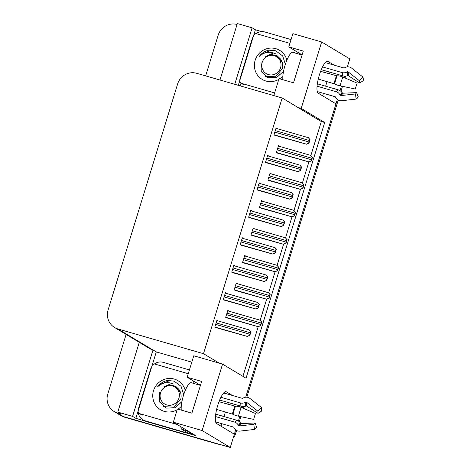 <?xml version="1.0" encoding="UTF-8"?>
<svg xmlns="http://www.w3.org/2000/svg" width="471" height="471" viewBox="0 0 471 471"><rect width="100%" height="100%" fill="white"/><g stroke="black" fill="none" stroke-linecap="round" stroke-linejoin="round"><path stroke-width="0.71" d="M232.48 395.499L226.351 391.813A16.632 4.221 106.1 0 0 226.086 391.695A16.632 4.221 106.1 0 0 217.732 405.431A16.632 4.221 106.1 0 0 216.589 423.541L234.34 434.215L230.272 447.45L123.532 416.605A15.596 15.048 121 0 1 120.076 415.098A15.596 15.048 121 0 0 123.532 416.605L216.713 443.823L124.468 417.171A15.596 15.048 121 0 1 121.006 415.663L114.235 411.589A15.596 15.048 121 0 1 107.777 394.039L126.116 334.434M334.11 65.139L327.981 61.454A16.632 4.221 106.1 0 0 327.716 61.342A16.632 4.221 106.1 0 0 319.362 75.072A16.632 4.221 106.1 0 0 318.219 93.181L335.976 103.856L245.721 397.218L337.301 99.534M151.674 366.921L156.29 351.914L191.803 362.175M144.762 420.921L135.854 418.342L138.144 410.9M230.272 447.45L202.124 430.529L173.34 422.21L195.648 435.622L186.021 432.843M239.768 80.93A10.397 10.032 121 0 1 240.239 77.786L252.132 39.117A10.397 10.032 121 0 1 253.31 36.55L255.388 29.785L261.717 31.616M238.302 85.322L239.774 80.541M139.269 342.34L117.803 412.107L132.581 416.376L153.016 349.947L156.29 351.914M132.581 416.376L135.854 418.342M234.746 84.291L252.12 27.818L255.388 29.785M202.124 430.529L222.559 364.101L246.033 378.213L324.696 122.513L301.222 108.401L297.843 107.423L282.17 97.997L196.684 73.293A15.596 15.048 -59 0 0 177.62 83.979L108.106 309.936A15.596 15.048 -59 0 0 114.559 327.486L149.272 348.357A15.596 15.048 -59 0 0 152.728 349.865L153.016 349.947M252.12 27.818L237.343 23.55L219.969 80.023M205.656 75.89L218.167 35.225A15.596 15.048 121 0 1 237.048 24.486M117.803 412.107L121.076 414.074L117.691 413.096A15.596 15.048 121 0 1 114.235 411.589M301.222 108.401L321.658 41.972L292.874 33.653L288.8 46.888L300.945 54.189A16.632 4.221 -73.9 0 1 301.546 54.86M321.658 41.972L349.806 58.893L347.357 66.858M221.029 426.208L221.8 423.7M223.996 416.558L225.415 411.948M227.781 404.253L228.311 402.534M322.659 95.849L323.43 93.34M325.626 86.199L327.045 81.595M329.412 73.894L329.941 72.175M114.559 327.486A15.596 15.048 -59 0 0 118.021 328.993L203.501 353.697L219.18 363.123L193.775 355.782L187.17 377.247L199.315 384.548A16.632 4.221 -73.9 0 1 199.91 385.219M187.17 377.247L201.659 381.433L191.897 413.161L177.408 408.975L173.34 422.21M288.8 46.888L303.289 51.074L293.527 82.802L279.038 78.616L273.822 95.584M282.17 97.997L203.501 353.697M310.878 155.471L321.316 121.536L297.843 107.423M321.316 121.536L324.696 122.513M242.93 376.347L258.196 326.703M260.18 320.256L266.651 299.238M268.482 292.715L236.148 283.371L268.647 292.797L275.099 271.773M276.93 265.25L244.596 255.906L277.095 265.332L283.548 244.314M285.532 237.861L291.996 216.848M293.981 210.402L300.445 189.383M302.429 182.936L308.894 161.918M222.559 364.101L219.18 363.123M277.602 128.795L276.112 127.9L273.981 134.841L275.694 135.56M269.153 156.26L267.663 155.365L265.532 162.307L267.245 163.025M252.256 211.185L250.766 210.29L248.635 217.231L250.348 217.949M243.807 238.65L242.318 237.755L240.181 244.696L241.9 245.415M235.359 266.115L233.869 265.22L231.732 272.161L233.451 272.88M226.91 293.574L225.421 292.679L223.283 299.621L225.003 300.339M260.704 183.719L259.215 182.825L257.084 189.766L258.797 190.484M218.456 321.039L216.972 320.145L214.835 327.086L216.554 327.804M280.01 146.516L278.526 145.621L276.389 152.563L278.108 153.281M271.561 173.976L270.077 173.087L267.94 180.022L269.653 180.74M254.664 228.906L253.174 228.011L251.043 234.952L252.756 235.671M246.215 256.371L244.726 255.476L242.594 262.418L244.308 263.136M237.767 283.83L236.277 282.941L234.146 289.877L235.859 290.595M263.112 201.441L261.623 200.546L259.492 207.487L261.205 208.206M229.318 311.296L227.829 310.401L225.697 317.342L227.411 318.06M235.671 429.888L234.846 432.578A15.596 15.048 121 0 1 234.264 434.168M344.507 76.119L344.065 77.556M341.44 86.093L340.033 90.662M242.877 406.479L242.43 407.915M239.804 416.452L238.403 421.021M345.62 76.096L345.043 77.974M342.476 86.311L340.933 91.321M338.225 100.14L246.833 397.206M243.99 406.455L243.413 408.333M240.846 416.67L239.303 421.68M236.589 430.5L235.777 433.137A15.596 15.048 121 0 1 233.08 438.318M219.533 444.347A15.596 15.048 121 0 1 216.713 443.823M260.08 320.192L261.758 322.146L260.657 325.726L258.096 326.638L260.422 325.585A2.596 0.659 106.1 0 1 260.693 324.501L261.146 323.018A2.596 0.659 106.1 0 1 261.523 322.005L260.045 320.174L227.699 310.831L260.033 320.18M226.41 317.772L258.214 326.709M249.218 329.935L250.902 331.89L249.801 335.47L247.24 336.382L249.565 335.328A2.596 0.659 106.1 0 1 249.83 334.245L250.289 332.762A2.596 0.659 106.1 0 1 250.666 331.743L249.188 329.918L216.843 320.574L249.171 329.924M215.547 327.516L247.357 336.447M268.647 292.797L270.213 294.681L269.106 298.261L266.545 299.173L268.87 298.119A2.596 0.659 106.1 0 1 269.141 297.042L269.595 295.553A2.596 0.659 106.1 0 1 269.971 294.54L268.529 292.726M234.858 290.307L266.663 299.244M277.095 265.332L278.661 267.216L277.554 270.801L274.993 271.708L277.319 270.654A2.596 0.659 106.1 0 1 277.59 269.577L278.043 268.087A2.596 0.659 106.1 0 1 278.42 267.075L276.977 265.261M243.307 262.842L275.111 271.779M285.426 237.802L287.11 239.751L286.003 243.336L283.442 244.243L285.767 243.195A2.596 0.659 106.1 0 1 286.038 242.112L286.492 240.628A2.596 0.659 106.1 0 1 286.868 239.609L285.397 237.784L253.045 228.435L285.379 237.784M251.755 235.382L283.56 244.314M257.672 302.47L259.35 304.425L258.249 308.005L255.688 308.917L258.014 307.863A2.596 0.659 106.1 0 1 258.279 306.786L258.738 305.296A2.596 0.659 106.1 0 1 259.115 304.284L257.637 302.459L225.291 293.109L257.619 302.459M223.996 300.051L255.806 308.988M266.121 275.005L267.799 276.96L266.698 280.545L264.137 281.452L266.462 280.398A2.596 0.659 106.1 0 1 266.727 279.321L267.187 277.831A2.596 0.659 106.1 0 1 267.563 276.818L266.086 274.993L233.734 265.65L266.086 274.993M232.444 272.585L264.255 281.523M274.569 247.546L276.247 249.495L275.146 253.08L272.585 253.987L274.911 252.939A2.596 0.659 106.1 0 1 275.176 251.855L275.635 250.372A2.596 0.659 106.1 0 1 276.012 249.353L274.534 247.528L242.188 238.185L274.534 247.528M240.893 245.126L272.703 254.057M283.018 220.081L284.696 222.035L283.595 225.615L281.034 226.522L283.359 225.474A2.596 0.659 106.1 0 1 283.624 224.39L284.084 222.907A2.596 0.659 106.1 0 1 284.46 221.888L282.983 220.063L250.637 210.725L282.983 220.063M249.347 217.661L281.152 226.592M320.633 71.356L337.13 75.89A5.717 1.79 21.1 0 1 342.859 77.044L357.153 83.137A11.958 3.038 -73.9 0 0 356.153 86.028A11.958 3.038 -73.9 0 0 355.34 89.037L340.156 85.822A5.717 1.066 -166.7 0 1 334.657 83.932L318.272 79.057M282.912 79.734A15.596 3.962 -73.9 0 1 285.067 65.233A15.596 3.962 -73.9 0 1 292.897 52.358L302.082 55.013M322.558 66.923L342.182 72.593A5.717 5.234 -20.5 0 0 346.786 72.051L347.404 71.71A0.518 0.477 159.5 0 1 347.992 71.751L359.479 80.806L362.923 77.05L351.437 67.995A5.717 5.234 -20.5 0 0 344.996 67.6L344.378 67.936A0.518 0.477 159.5 0 1 343.96 67.989L325.326 62.602M317.26 91.557L335.122 96.72A0.518 0.495 68.3 0 1 335.44 96.985L335.758 97.615A5.717 5.428 -111.7 0 0 341.363 100.753L356.147 99.075L355.434 93.947L340.645 95.619A0.518 0.495 68.3 0 1 340.139 95.336L339.821 94.706A5.717 5.428 -111.7 0 0 336.288 91.745L317.065 86.193M359.479 80.806A7.13 1.813 -73.9 0 1 359.656 82.996L348.31 75.731A0.518 0.33 3.6 0 0 347.722 75.654L347.092 75.831A5.717 3.638 -176.4 0 1 342.441 75.79L321.299 69.679M317.348 83.809L338.125 89.808A5.717 4.162 32.3 0 1 341.993 92.416L342.405 92.946A0.518 0.377 -147.7 0 0 342.935 93.211L356.694 92.616A7.13 1.813 -73.9 0 1 355.434 93.947M362.923 77.05A11.958 3.038 -73.9 0 1 363.223 80.724L359.656 82.996M356.694 92.616L358.26 96.849A11.958 3.038 -73.9 0 1 356.147 99.075M299.674 53.423A2.596 0.659 -73.9 0 1 299.203 54.183M294.369 52.787A2.596 0.659 106.1 0 0 295.305 50.833M241.223 86.164A10.397 10.032 121 0 1 239.768 81.059M255.924 33.706A10.397 10.032 121 0 1 264.843 31.993L291.054 39.564M219.003 401.716L235.5 406.249A5.717 1.79 21.1 0 1 241.229 407.403L255.523 413.491A11.958 3.038 -73.9 0 0 254.523 416.388A11.958 3.038 -73.9 0 0 253.704 419.396L238.526 416.181A5.717 1.066 -166.7 0 1 233.027 414.292L216.642 409.417M181.282 410.094A15.596 3.962 -73.9 0 1 183.431 395.593A15.596 3.962 -73.9 0 1 191.267 382.717L200.446 385.372M220.928 397.283L240.551 402.952A5.717 5.234 -20.5 0 0 245.155 402.411L245.774 402.069A0.518 0.477 159.5 0 1 246.362 402.104L257.843 411.165L261.293 407.409L249.807 398.354A5.717 5.234 -20.5 0 0 243.366 397.954L242.748 398.295A0.518 0.477 159.5 0 1 242.33 398.342L223.696 392.961M215.63 421.916L233.486 427.073A0.518 0.495 68.3 0 1 233.81 427.344L234.128 427.974A5.717 5.428 -111.7 0 0 239.727 431.112L254.517 429.434L253.804 424.3L239.015 425.978A0.518 0.495 68.3 0 1 238.509 425.696L238.185 425.066A5.717 5.428 -111.7 0 0 234.658 422.104L215.435 416.547M257.843 411.165A7.13 1.813 -73.9 0 1 258.02 413.355L246.68 406.09A0.518 0.33 3.6 0 0 246.092 406.014L245.462 406.19A5.717 3.638 -176.4 0 1 240.811 406.149L219.669 400.038M215.718 414.162L236.495 420.167A5.717 4.162 32.3 0 1 240.357 422.775L240.769 423.305A0.518 0.377 -147.7 0 0 241.305 423.564L255.064 422.976A7.13 1.813 -73.9 0 1 253.804 424.3M261.293 407.409A11.958 3.038 -73.9 0 1 261.588 411.083L258.02 413.355M255.064 422.976L256.63 427.209A11.958 3.038 -73.9 0 1 254.517 429.434M198.044 383.783A2.596 0.659 -73.9 0 1 197.567 384.542M185.974 429.811A10.397 2.638 106.1 0 0 186.504 430.588L192.345 434.103A10.397 2.638 -73.9 0 1 192.468 433.709M192.739 383.147A2.596 0.659 106.1 0 0 193.675 381.192M180.893 426.75A10.397 2.638 106.1 0 0 181.676 429.193L187.517 432.702L192.345 434.103M146.387 421.551L145.215 420.844A10.397 10.032 121 0 1 142.907 419.844L144.079 420.544A10.397 10.032 -59 0 0 146.387 421.551L185.986 432.99A10.397 10.032 121 0 1 186.275 431.96M142.907 419.844A10.397 10.032 121 0 1 138.138 411.418M138.138 411.283A10.397 10.032 121 0 1 138.609 408.139L150.502 369.476A10.397 10.032 121 0 1 151.68 366.909M154.294 364.059A10.397 10.032 121 0 1 163.213 362.352L189.424 369.923M185.986 432.99L184.82 432.29A10.397 10.032 121 0 1 185.103 431.253M145.215 420.844L184.82 432.29M278.82 79.334A16.95 16.355 121 0 1 265.927 81.024A16.95 16.355 121 0 1 255.147 60.312A16.95 16.355 121 0 1 275.871 48.696A16.95 16.355 121 0 1 286.886 60.158M282.877 76.025A16.95 16.355 121 0 1 279.674 78.798M261.016 62.266L261.252 71.621L268.005 77.739L276.807 77.397L283.542 71.292M285.355 64.321L282.694 55.961L275.735 50.786L269.188 50.12C265.096 50.897 261.799 52.993 259.285 56.396C264.166 52.04 269.589 51.168 275.547 53.788M274.634 92.928L241.541 83.367A2.596 2.508 121 0 1 239.886 80.188L253.61 35.572A2.596 2.508 121 0 1 256.789 33.794L289.889 43.356M271.814 50.032L261.222 54.236L259.285 56.396M177.19 409.693A16.95 16.355 121 0 1 164.291 411.383A16.95 16.355 121 0 1 153.517 390.665A16.95 16.355 121 0 1 174.241 379.055A16.95 16.355 121 0 1 185.256 390.518M181.247 406.385A16.95 16.355 121 0 1 178.044 409.158M159.386 392.626L159.622 401.981L166.369 408.098L175.177 407.756L181.906 401.645M183.719 394.68L181.064 386.32L174.105 381.145L167.552 380.474C163.466 381.257 160.169 383.353 157.655 386.756C162.536 382.399 167.959 381.528 173.917 384.148M177.102 424.471L139.905 413.726A2.596 2.508 121 0 1 138.256 410.547L151.98 365.932A2.596 2.508 121 0 1 155.159 364.154L188.259 373.715M170.184 380.391L159.592 384.595L157.655 386.756M279.745 74.636L279.998 73.782M280.563 67.8A9.903 9.555 121 0 1 268.458 74.583A9.903 9.555 121 0 1 262.164 62.484A9.903 9.555 121 0 1 274.269 55.696A9.903 9.555 121 0 1 280.563 67.8M273.51 52.946L265.721 56.42L271.467 54.448L277.242 55.896L280.416 58.893C282.535 61.736 283.218 64.927 282.465 68.466L275.57 76.791L265.149 76.302M282.753 66.27L282.476 62.884L277.242 55.896M178.115 404.995L178.368 404.136M178.933 398.16A9.903 9.555 121 0 1 166.828 404.942A9.903 9.555 121 0 1 160.534 392.838A9.903 9.555 121 0 1 172.639 386.055A9.903 9.555 121 0 1 178.933 398.16M171.874 383.306L164.091 386.779L169.837 384.801L175.612 386.255L178.786 389.252C180.899 392.096 181.588 395.287 180.835 398.819L173.934 407.15L163.519 406.661M181.123 396.629L180.846 393.244L175.612 386.255M293.875 210.337L295.558 212.291L294.457 215.871L291.89 216.784L294.216 215.73A2.596 0.659 106.1 0 1 294.487 214.646L294.94 213.163A2.596 0.659 106.1 0 1 295.323 212.15L293.845 210.319L261.493 200.976L293.827 210.325M260.204 207.917L292.008 216.848M302.323 182.872L304.007 184.826L302.906 188.406L300.339 189.318L302.665 188.265A2.596 0.659 106.1 0 1 302.935 187.187L303.395 185.698A2.596 0.659 106.1 0 1 303.771 184.685L302.294 182.86L269.942 173.511L302.276 182.86M268.653 180.452L300.457 189.389M310.772 155.406L312.456 157.361L311.355 160.947L308.788 161.853L311.113 160.799A2.596 0.659 106.1 0 1 311.384 159.722L311.843 158.232A2.596 0.659 106.1 0 1 312.22 157.22L310.742 155.395L278.39 146.045L310.725 155.395M277.101 152.987L308.905 161.924M291.467 192.615L293.15 194.57L292.044 198.15L289.482 199.062L291.808 198.008A2.596 0.659 106.1 0 1 292.079 196.931L292.532 195.441A2.596 0.659 106.1 0 1 292.909 194.429L291.431 192.604L259.085 183.26L291.431 192.604M257.796 190.196L289.6 199.133M299.915 165.15L301.599 167.105L300.492 170.69L297.931 171.597L300.257 170.543A2.596 0.659 106.1 0 1 300.527 169.466L300.981 167.976A2.596 0.659 106.1 0 1 301.358 166.964L299.88 165.138L267.534 155.795L299.88 165.138M266.245 162.73L298.049 171.668M308.364 137.691L310.048 139.64L308.941 143.225L306.38 144.132L308.705 143.084A2.596 0.659 106.1 0 1 308.976 142.001L309.429 140.517A2.596 0.659 106.1 0 1 309.806 139.498L308.334 137.673L275.982 128.33L308.334 137.673M274.693 135.271L306.497 144.203M327.433 61.295L327.981 61.454M117.691 413.096L124.468 417.171M118.021 328.993L152.728 349.865M302.217 54.559L300.945 54.189M225.803 391.654L226.351 391.813M200.587 384.919L199.315 384.548M235.777 433.137L234.846 432.578M225.715 317.277L258.096 326.638M226.527 314.634L260.693 324.501M226.987 313.144L261.146 323.018M214.858 327.021L247.24 336.382M215.671 324.378L249.83 334.245M216.13 322.888L250.289 332.762M234.164 289.818L266.545 299.173M234.976 287.169L269.141 297.042M235.435 285.679L269.595 295.553M242.612 262.353L274.993 271.708M243.425 259.704L277.59 269.577M243.884 258.22L278.043 268.087M251.061 234.888L283.442 244.243M251.873 232.244L286.038 242.112M252.332 230.755L286.492 240.628M223.307 299.556L255.688 308.917M224.119 296.913L258.279 306.786M224.579 295.423L258.738 305.296M231.756 272.097L264.137 281.452M232.568 269.447L266.727 279.321M233.027 267.964L267.187 277.831M240.204 244.632L272.585 253.987M241.017 241.988L275.176 251.855M241.476 240.498L275.635 250.372M248.653 217.166L281.034 226.522M249.465 214.523L283.624 224.39M249.924 213.033L284.084 222.907M334.375 83.744A15.767 4.003 -73.9 0 1 335.452 79.782A15.767 4.003 -73.9 0 1 336.765 75.961M334.657 83.932A16.291 4.139 -73.9 0 1 335.77 79.834A16.291 4.139 -73.9 0 1 337.13 75.89M334.063 83.62A15.596 3.962 -73.9 0 1 335.128 79.699A15.596 3.962 -73.9 0 1 336.435 75.925M342.182 72.593A10.397 2.638 -73.9 0 1 342.441 75.79M338.125 89.808A10.397 2.638 -73.9 0 1 336.288 91.745M346.786 72.051A12.293 3.12 -73.9 0 1 347.092 75.831M341.993 92.416A12.293 3.12 -73.9 0 1 339.821 94.706M347.404 71.71A12.823 3.256 -73.9 0 1 347.722 75.654M342.405 92.946A12.823 3.256 -73.9 0 1 340.139 95.336M347.992 71.751A12.958 3.291 -73.9 0 1 348.31 75.731M342.935 93.211A12.958 3.291 -73.9 0 1 340.645 95.619M340.156 85.822A17.78 4.516 -73.9 0 1 342.859 77.044M232.739 414.103A15.767 4.003 -73.9 0 1 233.816 410.141A15.767 4.003 -73.9 0 1 235.135 406.32M233.027 414.292A16.291 4.139 -73.9 0 1 234.14 410.194A16.291 4.139 -73.9 0 1 235.5 406.249M232.433 413.98A15.596 3.962 -73.9 0 1 233.498 410.058A15.596 3.962 -73.9 0 1 234.799 406.279M240.551 402.952A10.397 2.638 -73.9 0 1 240.811 406.149M236.495 420.167A10.397 2.638 -73.9 0 1 234.658 422.104M245.155 402.411A12.293 3.12 -73.9 0 1 245.462 406.19M240.357 422.775A12.293 3.12 -73.9 0 1 238.185 425.066M245.774 402.069A12.823 3.256 -73.9 0 1 246.092 406.014M240.769 423.305A12.823 3.256 -73.9 0 1 238.509 425.696M246.362 402.104A12.958 3.291 -73.9 0 1 246.68 406.09M241.305 423.564A12.958 3.291 -73.9 0 1 239.015 425.978M238.526 416.181A17.78 4.516 -73.9 0 1 241.229 407.403M181.676 429.193L186.504 430.588M241.541 83.367L243.872 84.774M139.905 413.726L142.242 415.128M259.509 207.423L291.89 216.784M260.322 204.779L294.487 214.646M260.781 203.289L294.94 213.163M267.958 179.963L300.339 189.318M268.77 177.314L302.935 187.187M269.229 175.824L303.395 185.698M276.406 152.498L308.788 161.853M277.225 149.849L311.384 159.722M277.678 148.365L311.843 158.232M257.101 189.701L289.482 199.062M257.914 187.058L292.079 196.931M258.373 185.568L292.532 195.441M265.55 162.242L297.931 171.597M266.362 159.592L300.527 169.466M266.822 158.109L300.981 167.976M273.998 134.777L306.38 144.132M274.811 132.127L308.976 142.001M275.27 130.644L309.429 140.517M240.964 83.114L243.295 84.521M139.328 413.473L141.665 414.88"/></g></svg>
